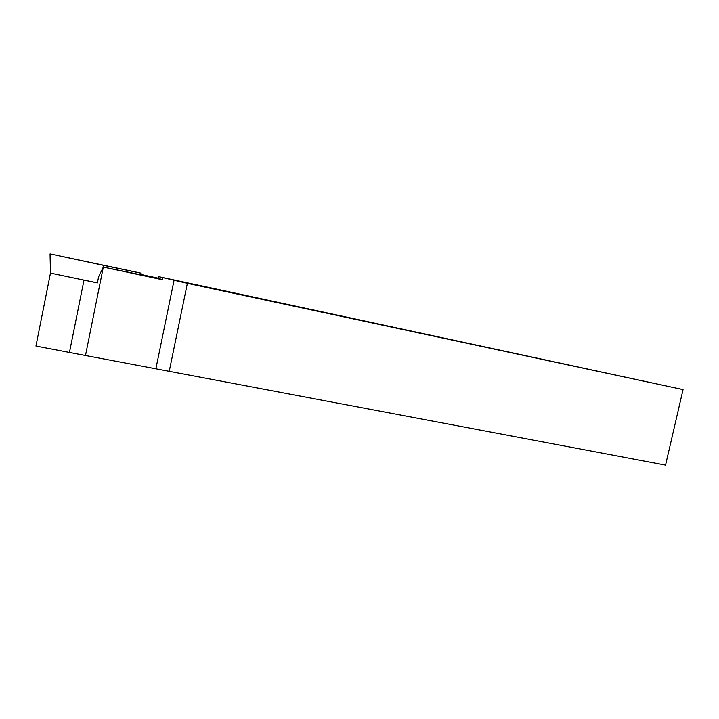 <?xml version="1.0" encoding="UTF-8"?>
<svg xmlns="http://www.w3.org/2000/svg" width="719" height="719" viewBox="0 0 719 719"><rect width="100%" height="100%" fill="white"/><g stroke="black" fill="none" stroke-linecap="round" stroke-linejoin="round"><path stroke-width="1.08" d="M140.43 274.793L141.005 273.13L50.06 253.888L50.474 273.094L97.38 282.909L98.62 276.752L103.32 267.073L85.489 355.501L665.551 465.112L683.05 389.59L158.575 276.617L158.261 278.163L140.6 274.379M50.474 273.094L35.95 346.055L85.489 355.501M140.466 274.703L103.194 267.046L103.662 265.365L141.104 273.211M50.06 253.888L103.662 265.365M69.5 352.22L83.997 280.068L97.389 282.855M158.575 276.617L187.362 283.331L169.19 371.543M187.362 283.331L683.05 389.59M162.584 278.001L162.242 279.682L158.261 278.163M103.32 267.073L162.242 279.682M174.016 280.446L155.879 368.775"/></g></svg>
